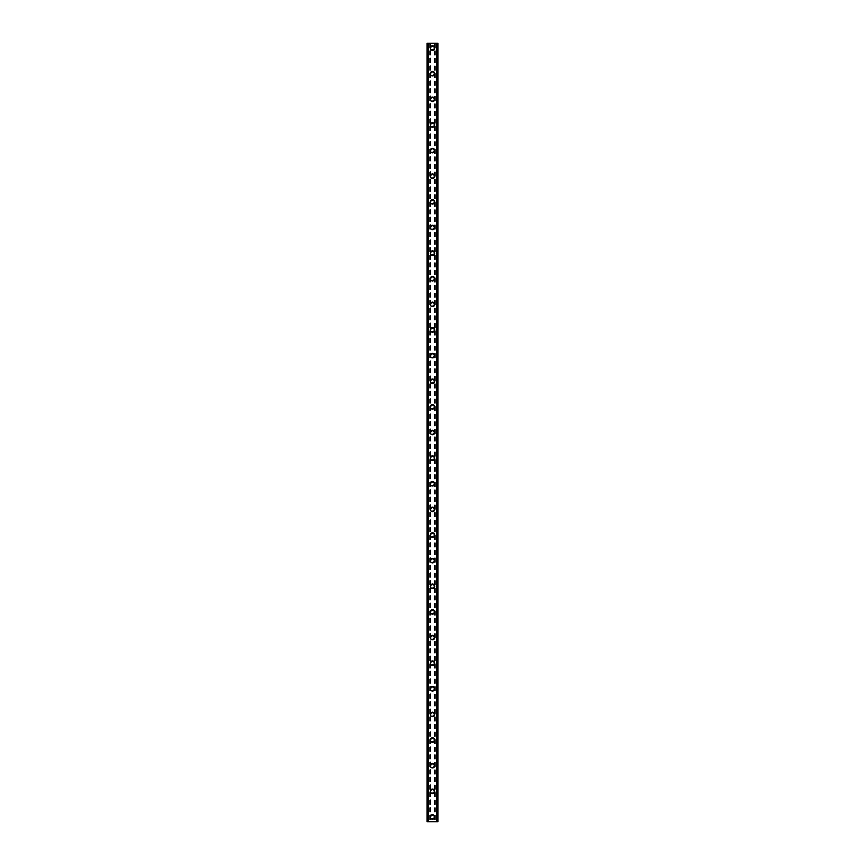 <?xml version="1.0" encoding="UTF-8"?>
<svg xmlns="http://www.w3.org/2000/svg" width="865" height="865" viewBox="0 0 865 865"><rect width="100%" height="100%" fill="white"/><g stroke="black" fill="none" stroke-linecap="round" stroke-linejoin="round"><path stroke-width="0.65" stroke-dasharray="4.33 3.24" d="M433.938 816.949A1.438 1.438 0 0 0 432.5 815.5A1.438 1.438 0 0 0 431.062 816.949A1.438 1.438 0 0 0 432.5 818.387A1.438 1.438 0 0 0 433.938 816.949A1.438 1.438 0 0 0 432.5 815.5A1.438 1.438 0 0 0 431.062 816.949A1.438 1.438 0 0 0 432.5 818.387A1.438 1.438 0 0 0 433.938 816.949M430.262 816.949A2.238 2.238 0 0 1 432.5 814.7A2.238 2.238 0 0 1 434.738 816.949A2.238 2.238 0 0 0 432.5 814.7A2.238 2.238 0 0 0 430.262 816.949A2.238 2.238 0 0 0 432.5 819.187A2.238 2.238 0 0 0 434.738 816.949A2.238 2.238 0 0 0 432.5 814.7A2.238 2.238 0 0 0 430.262 816.949A2.238 2.238 0 0 0 432.5 819.187A2.238 2.238 0 0 0 434.738 816.949A2.238 2.238 0 0 1 432.5 819.187A2.238 2.238 0 0 1 430.262 816.949M433.938 791.313A1.438 1.438 0 0 0 432.5 789.875A1.438 1.438 0 0 0 431.062 791.313A1.438 1.438 0 0 0 432.5 792.762A1.438 1.438 0 0 0 433.938 791.313A1.438 1.438 0 0 0 432.5 789.875A1.438 1.438 0 0 0 431.062 791.313A1.438 1.438 0 0 0 432.5 792.762A1.438 1.438 0 0 0 433.938 791.313M430.262 791.313A2.238 2.238 0 0 1 432.5 789.075A2.238 2.238 0 0 1 434.738 791.313A2.238 2.238 0 0 0 432.5 789.075A2.238 2.238 0 0 0 430.262 791.313A2.238 2.238 0 0 0 432.5 793.562A2.238 2.238 0 0 0 434.738 791.313A2.238 2.238 0 0 0 432.5 789.075A2.238 2.238 0 0 0 430.262 791.313A2.238 2.238 0 0 0 432.5 793.562A2.238 2.238 0 0 0 434.738 791.313A2.238 2.238 0 0 1 432.5 793.562A2.238 2.238 0 0 1 430.262 791.313M433.938 765.687A1.438 1.438 0 0 0 432.5 764.238A1.438 1.438 0 0 0 431.062 765.687A1.438 1.438 0 0 0 432.5 767.125A1.438 1.438 0 0 0 433.938 765.687A1.438 1.438 0 0 0 432.5 764.238A1.438 1.438 0 0 0 431.062 765.687A1.438 1.438 0 0 0 432.5 767.125A1.438 1.438 0 0 0 433.938 765.687M430.262 765.687A2.238 2.238 0 0 1 432.5 763.438A2.238 2.238 0 0 1 434.738 765.687A2.238 2.238 0 0 0 432.5 763.438A2.238 2.238 0 0 0 430.262 765.687A2.238 2.238 0 0 0 432.5 767.925A2.238 2.238 0 0 0 434.738 765.687A2.238 2.238 0 0 0 432.5 763.438A2.238 2.238 0 0 0 430.262 765.687A2.238 2.238 0 0 0 432.5 767.925A2.238 2.238 0 0 0 434.738 765.687A2.238 2.238 0 0 1 432.5 767.925A2.238 2.238 0 0 1 430.262 765.687M433.938 740.051A1.438 1.438 0 0 0 432.5 738.613A1.438 1.438 0 0 0 431.062 740.051A1.438 1.438 0 0 0 432.5 741.5A1.438 1.438 0 0 0 433.938 740.051A1.438 1.438 0 0 0 432.5 738.613A1.438 1.438 0 0 0 431.062 740.051A1.438 1.438 0 0 0 432.5 741.5A1.438 1.438 0 0 0 433.938 740.051M430.262 740.051A2.238 2.238 0 0 1 432.5 737.813A2.238 2.238 0 0 1 434.738 740.051A2.238 2.238 0 0 0 432.5 737.813A2.238 2.238 0 0 0 430.262 740.051A2.238 2.238 0 0 0 432.5 742.3A2.238 2.238 0 0 0 434.738 740.051A2.238 2.238 0 0 0 432.5 737.813A2.238 2.238 0 0 0 430.262 740.051A2.238 2.238 0 0 0 432.5 742.3A2.238 2.238 0 0 0 434.738 740.051A2.238 2.238 0 0 1 432.5 742.3A2.238 2.238 0 0 1 430.262 740.051M433.938 714.425A1.438 1.438 0 0 0 432.5 712.987A1.438 1.438 0 0 0 431.062 714.425A1.438 1.438 0 0 0 432.5 715.863A1.438 1.438 0 0 0 433.938 714.425A1.438 1.438 0 0 0 432.5 712.987A1.438 1.438 0 0 0 431.062 714.425A1.438 1.438 0 0 0 432.5 715.863A1.438 1.438 0 0 0 433.938 714.425M430.262 714.425A2.238 2.238 0 0 1 432.5 712.187A2.238 2.238 0 0 1 434.738 714.425A2.238 2.238 0 0 0 432.5 712.187A2.238 2.238 0 0 0 430.262 714.425A2.238 2.238 0 0 0 432.5 716.663A2.238 2.238 0 0 0 434.738 714.425A2.238 2.238 0 0 0 432.5 712.187A2.238 2.238 0 0 0 430.262 714.425A2.238 2.238 0 0 0 432.5 716.663A2.238 2.238 0 0 0 434.738 714.425A2.238 2.238 0 0 1 432.5 716.663A2.238 2.238 0 0 1 430.262 714.425M433.938 688.799A1.438 1.438 0 0 0 432.5 687.351A1.438 1.438 0 0 0 431.062 688.799A1.438 1.438 0 0 0 432.5 690.238A1.438 1.438 0 0 0 433.938 688.799A1.438 1.438 0 0 0 432.5 687.351A1.438 1.438 0 0 0 431.062 688.799A1.438 1.438 0 0 0 432.5 690.238A1.438 1.438 0 0 0 433.938 688.799M430.262 688.799A2.238 2.238 0 0 1 432.5 686.551A2.238 2.238 0 0 1 434.738 688.799A2.238 2.238 0 0 0 432.5 686.551A2.238 2.238 0 0 0 430.262 688.799A2.238 2.238 0 0 0 432.5 691.038A2.238 2.238 0 0 0 434.738 688.799A2.238 2.238 0 0 0 432.5 686.551A2.238 2.238 0 0 0 430.262 688.799A2.238 2.238 0 0 0 432.5 691.038A2.238 2.238 0 0 0 434.738 688.799A2.238 2.238 0 0 1 432.5 691.038A2.238 2.238 0 0 1 430.262 688.799M433.938 663.163A1.438 1.438 0 0 0 432.5 661.725A1.438 1.438 0 0 0 431.062 663.163A1.438 1.438 0 0 0 432.5 664.612A1.438 1.438 0 0 0 433.938 663.163A1.438 1.438 0 0 0 432.5 661.725A1.438 1.438 0 0 0 431.062 663.163A1.438 1.438 0 0 0 432.5 664.612A1.438 1.438 0 0 0 433.938 663.163M430.262 663.163A2.238 2.238 0 0 1 432.5 660.925A2.238 2.238 0 0 1 434.738 663.163A2.238 2.238 0 0 0 432.5 660.925A2.238 2.238 0 0 0 430.262 663.163A2.238 2.238 0 0 0 432.5 665.412A2.238 2.238 0 0 0 434.738 663.163A2.238 2.238 0 0 0 432.5 660.925A2.238 2.238 0 0 0 430.262 663.163A2.238 2.238 0 0 0 432.5 665.412A2.238 2.238 0 0 0 434.738 663.163A2.238 2.238 0 0 1 432.5 665.412A2.238 2.238 0 0 1 430.262 663.163M433.938 637.537A1.438 1.438 0 0 0 432.5 636.099A1.438 1.438 0 0 0 431.062 637.537A1.438 1.438 0 0 0 432.5 638.976A1.438 1.438 0 0 0 433.938 637.537A1.438 1.438 0 0 0 432.5 636.099A1.438 1.438 0 0 0 431.062 637.537A1.438 1.438 0 0 0 432.5 638.976A1.438 1.438 0 0 0 433.938 637.537M430.262 637.537A2.238 2.238 0 0 1 432.5 635.299A2.238 2.238 0 0 1 434.738 637.537A2.238 2.238 0 0 0 432.5 635.299A2.238 2.238 0 0 0 430.262 637.537A2.238 2.238 0 0 0 432.5 639.776A2.238 2.238 0 0 0 434.738 637.537A2.238 2.238 0 0 0 432.5 635.299A2.238 2.238 0 0 0 430.262 637.537A2.238 2.238 0 0 0 432.5 639.776A2.238 2.238 0 0 0 434.738 637.537A2.238 2.238 0 0 1 432.5 639.776A2.238 2.238 0 0 1 430.262 637.537M433.938 611.912A1.438 1.438 0 0 0 432.5 610.463A1.438 1.438 0 0 0 431.062 611.912A1.438 1.438 0 0 0 432.5 613.35A1.438 1.438 0 0 0 433.938 611.912A1.438 1.438 0 0 0 432.5 610.463A1.438 1.438 0 0 0 431.062 611.912A1.438 1.438 0 0 0 432.5 613.35A1.438 1.438 0 0 0 433.938 611.912M430.262 611.912A2.238 2.238 0 0 1 432.5 609.663A2.238 2.238 0 0 1 434.738 611.912A2.238 2.238 0 0 0 432.5 609.663A2.238 2.238 0 0 0 430.262 611.912A2.238 2.238 0 0 0 432.5 614.15A2.238 2.238 0 0 0 434.738 611.912A2.238 2.238 0 0 0 432.5 609.663A2.238 2.238 0 0 0 430.262 611.912A2.238 2.238 0 0 0 432.5 614.15A2.238 2.238 0 0 0 434.738 611.912A2.238 2.238 0 0 1 432.5 614.15A2.238 2.238 0 0 1 430.262 611.912M433.938 586.275A1.438 1.438 0 0 0 432.5 584.837A1.438 1.438 0 0 0 431.062 586.275A1.438 1.438 0 0 0 432.5 587.724A1.438 1.438 0 0 0 433.938 586.275A1.438 1.438 0 0 0 432.5 584.837A1.438 1.438 0 0 0 431.062 586.275A1.438 1.438 0 0 0 432.5 587.724A1.438 1.438 0 0 0 433.938 586.275M430.262 586.275A2.238 2.238 0 0 1 432.5 584.037A2.238 2.238 0 0 1 434.738 586.275A2.238 2.238 0 0 0 432.5 584.037A2.238 2.238 0 0 0 430.262 586.275A2.238 2.238 0 0 0 432.5 588.524A2.238 2.238 0 0 0 434.738 586.275A2.238 2.238 0 0 0 432.5 584.037A2.238 2.238 0 0 0 430.262 586.275A2.238 2.238 0 0 0 432.5 588.524A2.238 2.238 0 0 0 434.738 586.275A2.238 2.238 0 0 1 432.5 588.524A2.238 2.238 0 0 1 430.262 586.275M433.938 560.65A1.438 1.438 0 0 0 432.5 559.212A1.438 1.438 0 0 0 431.062 560.65A1.438 1.438 0 0 0 432.5 562.088A1.438 1.438 0 0 0 433.938 560.65A1.438 1.438 0 0 0 432.5 559.212A1.438 1.438 0 0 0 431.062 560.65A1.438 1.438 0 0 0 432.5 562.088A1.438 1.438 0 0 0 433.938 560.65M430.262 560.65A2.238 2.238 0 0 1 432.5 558.401A2.238 2.238 0 0 1 434.738 560.65A2.238 2.238 0 0 0 432.5 558.401A2.238 2.238 0 0 0 430.262 560.65A2.238 2.238 0 0 0 432.5 562.888A2.238 2.238 0 0 0 434.738 560.65A2.238 2.238 0 0 0 432.5 558.401A2.238 2.238 0 0 0 430.262 560.65A2.238 2.238 0 0 0 432.5 562.888A2.238 2.238 0 0 0 434.738 560.65A2.238 2.238 0 0 1 432.5 562.888A2.238 2.238 0 0 1 430.262 560.65M433.938 535.013A1.438 1.438 0 0 0 432.5 533.575A1.438 1.438 0 0 0 431.062 535.013A1.438 1.438 0 0 0 432.5 536.462A1.438 1.438 0 0 0 433.938 535.013A1.438 1.438 0 0 0 432.5 533.575A1.438 1.438 0 0 0 431.062 535.013A1.438 1.438 0 0 0 432.5 536.462A1.438 1.438 0 0 0 433.938 535.013M430.262 535.013A2.238 2.238 0 0 1 432.5 532.775A2.238 2.238 0 0 1 434.738 535.013A2.238 2.238 0 0 0 432.5 532.775A2.238 2.238 0 0 0 430.262 535.013A2.238 2.238 0 0 0 432.5 537.262A2.238 2.238 0 0 0 434.738 535.013A2.238 2.238 0 0 0 432.5 532.775A2.238 2.238 0 0 0 430.262 535.013A2.238 2.238 0 0 0 432.5 537.262A2.238 2.238 0 0 0 434.738 535.013A2.238 2.238 0 0 1 432.5 537.262A2.238 2.238 0 0 1 430.262 535.013M433.938 509.388A1.438 1.438 0 0 0 432.5 507.95A1.438 1.438 0 0 0 431.062 509.388A1.438 1.438 0 0 0 432.5 510.826A1.438 1.438 0 0 0 433.938 509.388A1.438 1.438 0 0 0 432.5 507.95A1.438 1.438 0 0 0 431.062 509.388A1.438 1.438 0 0 0 432.5 510.826A1.438 1.438 0 0 0 433.938 509.388M430.262 509.388A2.238 2.238 0 0 1 432.5 507.15A2.238 2.238 0 0 1 434.738 509.388A2.238 2.238 0 0 0 432.5 507.15A2.238 2.238 0 0 0 430.262 509.388A2.238 2.238 0 0 0 432.5 511.637A2.238 2.238 0 0 0 434.738 509.388A2.238 2.238 0 0 0 432.5 507.15A2.238 2.238 0 0 0 430.262 509.388A2.238 2.238 0 0 0 432.5 511.637A2.238 2.238 0 0 0 434.738 509.388A2.238 2.238 0 0 1 432.5 511.637A2.238 2.238 0 0 1 430.262 509.388M433.938 483.762A1.438 1.438 0 0 0 432.5 482.313A1.438 1.438 0 0 0 431.062 483.762A1.438 1.438 0 0 0 432.5 485.2A1.438 1.438 0 0 0 433.938 483.762A1.438 1.438 0 0 0 432.5 482.313A1.438 1.438 0 0 0 431.062 483.762A1.438 1.438 0 0 0 432.5 485.2A1.438 1.438 0 0 0 433.938 483.762M430.262 483.762A2.238 2.238 0 0 1 432.5 481.513A2.238 2.238 0 0 1 434.738 483.762A2.238 2.238 0 0 0 432.5 481.513A2.238 2.238 0 0 0 430.262 483.762A2.238 2.238 0 0 0 432.5 486A2.238 2.238 0 0 0 434.738 483.762A2.238 2.238 0 0 0 432.5 481.513A2.238 2.238 0 0 0 430.262 483.762A2.238 2.238 0 0 0 432.5 486A2.238 2.238 0 0 0 434.738 483.762A2.238 2.238 0 0 1 432.5 486A2.238 2.238 0 0 1 430.262 483.762M433.938 458.126A1.438 1.438 0 0 0 432.5 456.688A1.438 1.438 0 0 0 431.062 458.126A1.438 1.438 0 0 0 432.5 459.575A1.438 1.438 0 0 0 433.938 458.126A1.438 1.438 0 0 0 432.5 456.688A1.438 1.438 0 0 0 431.062 458.126A1.438 1.438 0 0 0 432.5 459.575A1.438 1.438 0 0 0 433.938 458.126M430.262 458.126A2.238 2.238 0 0 1 432.5 455.887A2.238 2.238 0 0 1 434.738 458.126A2.238 2.238 0 0 0 432.5 455.887A2.238 2.238 0 0 0 430.262 458.126A2.238 2.238 0 0 0 432.5 460.375A2.238 2.238 0 0 0 434.738 458.126A2.238 2.238 0 0 0 432.5 455.887A2.238 2.238 0 0 0 430.262 458.126A2.238 2.238 0 0 0 432.5 460.375A2.238 2.238 0 0 0 434.738 458.126A2.238 2.238 0 0 1 432.5 460.375A2.238 2.238 0 0 1 430.262 458.126M433.938 432.5A1.438 1.438 0 0 0 432.5 431.062A1.438 1.438 0 0 0 431.062 432.5A1.438 1.438 0 0 0 432.5 433.938A1.438 1.438 0 0 0 433.938 432.5A1.438 1.438 0 0 0 432.5 431.062A1.438 1.438 0 0 0 431.062 432.5A1.438 1.438 0 0 0 432.5 433.938A1.438 1.438 0 0 0 433.938 432.5M430.262 432.5A2.238 2.238 0 0 1 432.5 430.262A2.238 2.238 0 0 1 434.738 432.5A2.238 2.238 0 0 0 432.5 430.262A2.238 2.238 0 0 0 430.262 432.5A2.238 2.238 0 0 0 432.5 434.738A2.238 2.238 0 0 0 434.738 432.5A2.238 2.238 0 0 0 432.5 430.262A2.238 2.238 0 0 0 430.262 432.5A2.238 2.238 0 0 0 432.5 434.738A2.238 2.238 0 0 0 434.738 432.5A2.238 2.238 0 0 1 432.5 434.738A2.238 2.238 0 0 1 430.262 432.5M433.938 406.874A1.438 1.438 0 0 0 432.5 405.425A1.438 1.438 0 0 0 431.062 406.874A1.438 1.438 0 0 0 432.5 408.312A1.438 1.438 0 0 0 433.938 406.874A1.438 1.438 0 0 0 432.5 405.425A1.438 1.438 0 0 0 431.062 406.874A1.438 1.438 0 0 0 432.5 408.312A1.438 1.438 0 0 0 433.938 406.874M430.262 406.874A2.238 2.238 0 0 1 432.5 404.625A2.238 2.238 0 0 1 434.738 406.874A2.238 2.238 0 0 0 432.5 404.625A2.238 2.238 0 0 0 430.262 406.874A2.238 2.238 0 0 0 432.5 409.113A2.238 2.238 0 0 0 434.738 406.874A2.238 2.238 0 0 0 432.5 404.625A2.238 2.238 0 0 0 430.262 406.874A2.238 2.238 0 0 0 432.5 409.113A2.238 2.238 0 0 0 434.738 406.874A2.238 2.238 0 0 1 432.5 409.113A2.238 2.238 0 0 1 430.262 406.874M433.938 381.238A1.438 1.438 0 0 0 432.5 379.8A1.438 1.438 0 0 0 431.062 381.238A1.438 1.438 0 0 0 432.5 382.687A1.438 1.438 0 0 0 433.938 381.238A1.438 1.438 0 0 0 432.5 379.8A1.438 1.438 0 0 0 431.062 381.238A1.438 1.438 0 0 0 432.5 382.687A1.438 1.438 0 0 0 433.938 381.238M430.262 381.238A2.238 2.238 0 0 1 432.5 379A2.238 2.238 0 0 1 434.738 381.238A2.238 2.238 0 0 0 432.5 379A2.238 2.238 0 0 0 430.262 381.238A2.238 2.238 0 0 0 432.5 383.487A2.238 2.238 0 0 0 434.738 381.238A2.238 2.238 0 0 0 432.5 379A2.238 2.238 0 0 0 430.262 381.238A2.238 2.238 0 0 0 432.5 383.487A2.238 2.238 0 0 0 434.738 381.238A2.238 2.238 0 0 1 432.5 383.487A2.238 2.238 0 0 1 430.262 381.238M433.938 355.612A1.438 1.438 0 0 0 432.5 354.174A1.438 1.438 0 0 0 431.062 355.612A1.438 1.438 0 0 0 432.5 357.05A1.438 1.438 0 0 0 433.938 355.612A1.438 1.438 0 0 0 432.5 354.174A1.438 1.438 0 0 0 431.062 355.612A1.438 1.438 0 0 0 432.5 357.05A1.438 1.438 0 0 0 433.938 355.612M430.262 355.612A2.238 2.238 0 0 1 432.5 353.363A2.238 2.238 0 0 1 434.738 355.612A2.238 2.238 0 0 0 432.5 353.363A2.238 2.238 0 0 0 430.262 355.612A2.238 2.238 0 0 0 432.5 357.851A2.238 2.238 0 0 0 434.738 355.612A2.238 2.238 0 0 0 432.5 353.363A2.238 2.238 0 0 0 430.262 355.612A2.238 2.238 0 0 0 432.5 357.851A2.238 2.238 0 0 0 434.738 355.612A2.238 2.238 0 0 1 432.5 357.851A2.238 2.238 0 0 1 430.262 355.612M433.938 329.987A1.438 1.438 0 0 0 432.5 328.538A1.438 1.438 0 0 0 431.062 329.987A1.438 1.438 0 0 0 432.5 331.425A1.438 1.438 0 0 0 433.938 329.987A1.438 1.438 0 0 0 432.5 328.538A1.438 1.438 0 0 0 431.062 329.987A1.438 1.438 0 0 0 432.5 331.425A1.438 1.438 0 0 0 433.938 329.987M430.262 329.987A2.238 2.238 0 0 1 432.5 327.738A2.238 2.238 0 0 1 434.738 329.987A2.238 2.238 0 0 0 432.5 327.738A2.238 2.238 0 0 0 430.262 329.987A2.238 2.238 0 0 0 432.5 332.225A2.238 2.238 0 0 0 434.738 329.987A2.238 2.238 0 0 0 432.5 327.738A2.238 2.238 0 0 0 430.262 329.987A2.238 2.238 0 0 0 432.5 332.225A2.238 2.238 0 0 0 434.738 329.987A2.238 2.238 0 0 1 432.5 332.225A2.238 2.238 0 0 1 430.262 329.987M433.938 304.35A1.438 1.438 0 0 0 432.5 302.912A1.438 1.438 0 0 0 431.062 304.35A1.438 1.438 0 0 0 432.5 305.788A1.438 1.438 0 0 0 433.938 304.35A1.438 1.438 0 0 0 432.5 302.912A1.438 1.438 0 0 0 431.062 304.35A1.438 1.438 0 0 0 432.5 305.788A1.438 1.438 0 0 0 433.938 304.35M430.262 304.35A2.238 2.238 0 0 1 432.5 302.112A2.238 2.238 0 0 1 434.738 304.35A2.238 2.238 0 0 0 432.5 302.112A2.238 2.238 0 0 0 430.262 304.35A2.238 2.238 0 0 0 432.5 306.599A2.238 2.238 0 0 0 434.738 304.35A2.238 2.238 0 0 0 432.5 302.112A2.238 2.238 0 0 0 430.262 304.35A2.238 2.238 0 0 0 432.5 306.599A2.238 2.238 0 0 0 434.738 304.35A2.238 2.238 0 0 1 432.5 306.599A2.238 2.238 0 0 1 430.262 304.35M433.938 278.725A1.438 1.438 0 0 0 432.5 277.276A1.438 1.438 0 0 0 431.062 278.725A1.438 1.438 0 0 0 432.5 280.163A1.438 1.438 0 0 0 433.938 278.725A1.438 1.438 0 0 0 432.5 277.276A1.438 1.438 0 0 0 431.062 278.725A1.438 1.438 0 0 0 432.5 280.163A1.438 1.438 0 0 0 433.938 278.725M430.262 278.725A2.238 2.238 0 0 1 432.5 276.476A2.238 2.238 0 0 1 434.738 278.725A2.238 2.238 0 0 0 432.5 276.476A2.238 2.238 0 0 0 430.262 278.725A2.238 2.238 0 0 0 432.5 280.963A2.238 2.238 0 0 0 434.738 278.725A2.238 2.238 0 0 0 432.5 276.476A2.238 2.238 0 0 0 430.262 278.725A2.238 2.238 0 0 0 432.5 280.963A2.238 2.238 0 0 0 434.738 278.725A2.238 2.238 0 0 1 432.5 280.963A2.238 2.238 0 0 1 430.262 278.725M433.938 253.088A1.438 1.438 0 0 0 432.5 251.65A1.438 1.438 0 0 0 431.062 253.088A1.438 1.438 0 0 0 432.5 254.537A1.438 1.438 0 0 0 433.938 253.088A1.438 1.438 0 0 0 432.5 251.65A1.438 1.438 0 0 0 431.062 253.088A1.438 1.438 0 0 0 432.5 254.537A1.438 1.438 0 0 0 433.938 253.088M430.262 253.088A2.238 2.238 0 0 1 432.5 250.85A2.238 2.238 0 0 1 434.738 253.088A2.238 2.238 0 0 0 432.5 250.85A2.238 2.238 0 0 0 430.262 253.088A2.238 2.238 0 0 0 432.5 255.337A2.238 2.238 0 0 0 434.738 253.088A2.238 2.238 0 0 0 432.5 250.85A2.238 2.238 0 0 0 430.262 253.088A2.238 2.238 0 0 0 432.5 255.337A2.238 2.238 0 0 0 434.738 253.088A2.238 2.238 0 0 1 432.5 255.337A2.238 2.238 0 0 1 430.262 253.088M433.938 227.463A1.438 1.438 0 0 0 432.5 226.024A1.438 1.438 0 0 0 431.062 227.463A1.438 1.438 0 0 0 432.5 228.901A1.438 1.438 0 0 0 433.938 227.463A1.438 1.438 0 0 0 432.5 226.024A1.438 1.438 0 0 0 431.062 227.463A1.438 1.438 0 0 0 432.5 228.901A1.438 1.438 0 0 0 433.938 227.463M430.262 227.463A2.238 2.238 0 0 1 432.5 225.224A2.238 2.238 0 0 1 434.738 227.463A2.238 2.238 0 0 0 432.5 225.224A2.238 2.238 0 0 0 430.262 227.463A2.238 2.238 0 0 0 432.5 229.701A2.238 2.238 0 0 0 434.738 227.463A2.238 2.238 0 0 0 432.5 225.224A2.238 2.238 0 0 0 430.262 227.463A2.238 2.238 0 0 0 432.5 229.701A2.238 2.238 0 0 0 434.738 227.463A2.238 2.238 0 0 1 432.5 229.701A2.238 2.238 0 0 1 430.262 227.463M433.938 201.837A1.438 1.438 0 0 0 432.5 200.388A1.438 1.438 0 0 0 431.062 201.837A1.438 1.438 0 0 0 432.5 203.275A1.438 1.438 0 0 0 433.938 201.837A1.438 1.438 0 0 0 432.5 200.388A1.438 1.438 0 0 0 431.062 201.837A1.438 1.438 0 0 0 432.5 203.275A1.438 1.438 0 0 0 433.938 201.837M430.262 201.837A2.238 2.238 0 0 1 432.5 199.588A2.238 2.238 0 0 1 434.738 201.837A2.238 2.238 0 0 0 432.5 199.588A2.238 2.238 0 0 0 430.262 201.837A2.238 2.238 0 0 0 432.5 204.075A2.238 2.238 0 0 0 434.738 201.837A2.238 2.238 0 0 0 432.5 199.588A2.238 2.238 0 0 0 430.262 201.837A2.238 2.238 0 0 0 432.5 204.075A2.238 2.238 0 0 0 434.738 201.837A2.238 2.238 0 0 1 432.5 204.075A2.238 2.238 0 0 1 430.262 201.837M433.938 176.201A1.438 1.438 0 0 0 432.5 174.762A1.438 1.438 0 0 0 431.062 176.201A1.438 1.438 0 0 0 432.5 177.649A1.438 1.438 0 0 0 433.938 176.201A1.438 1.438 0 0 0 432.5 174.762A1.438 1.438 0 0 0 431.062 176.201A1.438 1.438 0 0 0 432.5 177.649A1.438 1.438 0 0 0 433.938 176.201M430.262 176.201A2.238 2.238 0 0 1 432.5 173.962A2.238 2.238 0 0 1 434.738 176.201A2.238 2.238 0 0 0 432.5 173.962A2.238 2.238 0 0 0 430.262 176.201A2.238 2.238 0 0 0 432.5 178.45A2.238 2.238 0 0 0 434.738 176.201A2.238 2.238 0 0 0 432.5 173.962A2.238 2.238 0 0 0 430.262 176.201A2.238 2.238 0 0 0 432.5 178.45A2.238 2.238 0 0 0 434.738 176.201A2.238 2.238 0 0 1 432.5 178.45A2.238 2.238 0 0 1 430.262 176.201M433.938 150.575A1.438 1.438 0 0 0 432.5 149.137A1.438 1.438 0 0 0 431.062 150.575A1.438 1.438 0 0 0 432.5 152.013A1.438 1.438 0 0 0 433.938 150.575A1.438 1.438 0 0 0 432.5 149.137A1.438 1.438 0 0 0 431.062 150.575A1.438 1.438 0 0 0 432.5 152.013A1.438 1.438 0 0 0 433.938 150.575M430.262 150.575A2.238 2.238 0 0 1 432.5 148.337A2.238 2.238 0 0 1 434.738 150.575A2.238 2.238 0 0 0 432.5 148.337A2.238 2.238 0 0 0 430.262 150.575A2.238 2.238 0 0 0 432.5 152.813A2.238 2.238 0 0 0 434.738 150.575A2.238 2.238 0 0 0 432.5 148.337A2.238 2.238 0 0 0 430.262 150.575A2.238 2.238 0 0 0 432.5 152.813A2.238 2.238 0 0 0 434.738 150.575A2.238 2.238 0 0 1 432.5 152.813A2.238 2.238 0 0 1 430.262 150.575M433.938 124.949A1.438 1.438 0 0 0 432.5 123.5A1.438 1.438 0 0 0 431.062 124.949A1.438 1.438 0 0 0 432.5 126.387A1.438 1.438 0 0 0 433.938 124.949A1.438 1.438 0 0 0 432.5 123.5A1.438 1.438 0 0 0 431.062 124.949A1.438 1.438 0 0 0 432.5 126.387A1.438 1.438 0 0 0 433.938 124.949M430.262 124.949A2.238 2.238 0 0 1 432.5 122.7A2.238 2.238 0 0 1 434.738 124.949A2.238 2.238 0 0 0 432.5 122.7A2.238 2.238 0 0 0 430.262 124.949A2.238 2.238 0 0 0 432.5 127.187A2.238 2.238 0 0 0 434.738 124.949A2.238 2.238 0 0 0 432.5 122.7A2.238 2.238 0 0 0 430.262 124.949A2.238 2.238 0 0 0 432.5 127.187A2.238 2.238 0 0 0 434.738 124.949A2.238 2.238 0 0 1 432.5 127.187A2.238 2.238 0 0 1 430.262 124.949M433.938 99.313A1.438 1.438 0 0 0 432.5 97.875A1.438 1.438 0 0 0 431.062 99.313A1.438 1.438 0 0 0 432.5 100.762A1.438 1.438 0 0 0 433.938 99.313A1.438 1.438 0 0 0 432.5 97.875A1.438 1.438 0 0 0 431.062 99.313A1.438 1.438 0 0 0 432.5 100.762A1.438 1.438 0 0 0 433.938 99.313M430.262 99.313A2.238 2.238 0 0 1 432.5 97.075A2.238 2.238 0 0 1 434.738 99.313A2.238 2.238 0 0 0 432.5 97.075A2.238 2.238 0 0 0 430.262 99.313A2.238 2.238 0 0 0 432.5 101.562A2.238 2.238 0 0 0 434.738 99.313A2.238 2.238 0 0 0 432.5 97.075A2.238 2.238 0 0 0 430.262 99.313A2.238 2.238 0 0 0 432.5 101.562A2.238 2.238 0 0 0 434.738 99.313A2.238 2.238 0 0 1 432.5 101.562A2.238 2.238 0 0 1 430.262 99.313M433.938 73.687A1.438 1.438 0 0 0 432.5 72.238A1.438 1.438 0 0 0 431.062 73.687A1.438 1.438 0 0 0 432.5 75.125A1.438 1.438 0 0 0 433.938 73.687A1.438 1.438 0 0 0 432.5 72.238A1.438 1.438 0 0 0 431.062 73.687A1.438 1.438 0 0 0 432.5 75.125A1.438 1.438 0 0 0 433.938 73.687M430.262 73.687A2.238 2.238 0 0 1 432.5 71.438A2.238 2.238 0 0 1 434.738 73.687A2.238 2.238 0 0 0 432.5 71.438A2.238 2.238 0 0 0 430.262 73.687A2.238 2.238 0 0 0 432.5 75.925A2.238 2.238 0 0 0 434.738 73.687A2.238 2.238 0 0 0 432.5 71.438A2.238 2.238 0 0 0 430.262 73.687A2.238 2.238 0 0 0 432.5 75.925A2.238 2.238 0 0 0 434.738 73.687A2.238 2.238 0 0 1 432.5 75.925A2.238 2.238 0 0 1 430.262 73.687M433.938 48.051A1.438 1.438 0 0 0 432.5 46.613A1.438 1.438 0 0 0 431.062 48.051A1.438 1.438 0 0 0 432.5 49.5A1.438 1.438 0 0 0 433.938 48.051A1.438 1.438 0 0 0 432.5 46.613A1.438 1.438 0 0 0 431.062 48.051A1.438 1.438 0 0 0 432.5 49.5A1.438 1.438 0 0 0 433.938 48.051M430.262 48.051A2.238 2.238 0 0 1 432.5 45.813A2.238 2.238 0 0 1 434.738 48.051A2.238 2.238 0 0 0 432.5 45.813A2.238 2.238 0 0 0 430.262 48.051A2.238 2.238 0 0 0 432.5 50.3A2.238 2.238 0 0 0 434.738 48.051A2.238 2.238 0 0 0 432.5 45.813A2.238 2.238 0 0 0 430.262 48.051A2.238 2.238 0 0 0 432.5 50.3A2.238 2.238 0 0 0 434.738 48.051A2.238 2.238 0 0 1 432.5 50.3A2.238 2.238 0 0 1 430.262 48.051M433.743 43.25L432.803 43.25L433.743 43.25M432.803 43.25L433.862 43.25L432.803 43.25M430.932 43.25L432.186 43.25L430.932 43.25M430.629 43.25L437.95 43.25L436.425 43.25L436.89 821.75L427.05 821.75L428.575 821.75L427.05 821.75L427.05 43.25L430.629 43.25L430.629 821.75M427.224 43.25L428.683 43.25L427.05 43.25L427.224 821.75M427.115 43.25L427.115 821.75L427.115 43.25M437.885 43.25L437.95 821.75L436.89 821.75L436.89 43.25L437.885 43.25L437.885 821.75L437.885 43.25M436.425 43.25L436.317 821.75L436.425 43.25M431.257 821.75L432.197 821.75L431.257 821.75M432.197 821.75L431.138 821.75L432.197 821.75M428.11 821.75L428.11 43.25L428.11 821.75M428.683 821.75L428.683 43.25L428.683 821.75M430.467 43.25L430.467 821.75M429.862 43.25L429.862 821.75M429.7 43.25L429.7 821.75M427.537 43.25L427.537 821.75M427.05 43.25L427.05 821.75L427.05 43.25M428.197 43.25L428.197 821.75M436.803 43.25L436.803 821.75M436.317 43.25L436.317 821.75L436.317 43.25M437.95 43.25L437.95 821.75L437.95 43.25M437.463 43.25L437.463 821.75M435.3 43.25L435.3 821.75M435.138 43.25L435.138 821.75M434.533 43.25L434.533 821.75M434.371 43.25L434.371 821.75M427.169 43.25L427.169 821.75M428.575 43.25L428.575 821.75L428.575 43.25M437.776 43.25L437.776 821.75M437.831 43.25L437.831 821.75"/><path stroke-width="1.3" d="M430.262 816.949A2.238 2.238 0 0 1 432.5 814.7A2.238 2.238 0 0 1 434.738 816.949A2.238 2.238 0 0 1 432.5 819.187A2.238 2.238 0 0 1 430.262 816.949M430.262 791.313A2.238 2.238 0 0 1 432.5 789.075A2.238 2.238 0 0 1 434.738 791.313A2.238 2.238 0 0 1 432.5 793.562A2.238 2.238 0 0 1 430.262 791.313M430.262 765.687A2.238 2.238 0 0 1 432.5 763.438A2.238 2.238 0 0 1 434.738 765.687A2.238 2.238 0 0 1 432.5 767.925A2.238 2.238 0 0 1 430.262 765.687M430.262 740.051A2.238 2.238 0 0 1 432.5 737.813A2.238 2.238 0 0 1 434.738 740.051A2.238 2.238 0 0 1 432.5 742.3A2.238 2.238 0 0 1 430.262 740.051M430.262 714.425A2.238 2.238 0 0 1 432.5 712.187A2.238 2.238 0 0 1 434.738 714.425A2.238 2.238 0 0 1 432.5 716.663A2.238 2.238 0 0 1 430.262 714.425M430.262 688.799A2.238 2.238 0 0 1 432.5 686.551A2.238 2.238 0 0 1 434.738 688.799A2.238 2.238 0 0 1 432.5 691.038A2.238 2.238 0 0 1 430.262 688.799M430.262 663.163A2.238 2.238 0 0 1 432.5 660.925A2.238 2.238 0 0 1 434.738 663.163A2.238 2.238 0 0 1 432.5 665.412A2.238 2.238 0 0 1 430.262 663.163M430.262 637.537A2.238 2.238 0 0 1 432.5 635.299A2.238 2.238 0 0 1 434.738 637.537A2.238 2.238 0 0 1 432.5 639.776A2.238 2.238 0 0 1 430.262 637.537M430.262 611.912A2.238 2.238 0 0 1 432.5 609.663A2.238 2.238 0 0 1 434.738 611.912A2.238 2.238 0 0 1 432.5 614.15A2.238 2.238 0 0 1 430.262 611.912M430.262 586.275A2.238 2.238 0 0 1 432.5 584.037A2.238 2.238 0 0 1 434.738 586.275A2.238 2.238 0 0 1 432.5 588.524A2.238 2.238 0 0 1 430.262 586.275M430.262 560.65A2.238 2.238 0 0 1 432.5 558.401A2.238 2.238 0 0 1 434.738 560.65A2.238 2.238 0 0 1 432.5 562.888A2.238 2.238 0 0 1 430.262 560.65M430.262 535.013A2.238 2.238 0 0 1 432.5 532.775A2.238 2.238 0 0 1 434.738 535.013A2.238 2.238 0 0 1 432.5 537.262A2.238 2.238 0 0 1 430.262 535.013M430.262 509.388A2.238 2.238 0 0 1 432.5 507.15A2.238 2.238 0 0 1 434.738 509.388A2.238 2.238 0 0 1 432.5 511.637A2.238 2.238 0 0 1 430.262 509.388M430.262 483.762A2.238 2.238 0 0 1 432.5 481.513A2.238 2.238 0 0 1 434.738 483.762A2.238 2.238 0 0 1 432.5 486A2.238 2.238 0 0 1 430.262 483.762M430.262 458.126A2.238 2.238 0 0 1 432.5 455.887A2.238 2.238 0 0 1 434.738 458.126A2.238 2.238 0 0 1 432.5 460.375A2.238 2.238 0 0 1 430.262 458.126M430.262 432.5A2.238 2.238 0 0 1 432.5 430.262A2.238 2.238 0 0 1 434.738 432.5A2.238 2.238 0 0 1 432.5 434.738A2.238 2.238 0 0 1 430.262 432.5M430.262 406.874A2.238 2.238 0 0 1 432.5 404.625A2.238 2.238 0 0 1 434.738 406.874A2.238 2.238 0 0 1 432.5 409.113A2.238 2.238 0 0 1 430.262 406.874M430.262 381.238A2.238 2.238 0 0 1 432.5 379A2.238 2.238 0 0 1 434.738 381.238A2.238 2.238 0 0 1 432.5 383.487A2.238 2.238 0 0 1 430.262 381.238M430.262 355.612A2.238 2.238 0 0 1 432.5 353.363A2.238 2.238 0 0 1 434.738 355.612A2.238 2.238 0 0 1 432.5 357.851A2.238 2.238 0 0 1 430.262 355.612M430.262 329.987A2.238 2.238 0 0 1 432.5 327.738A2.238 2.238 0 0 1 434.738 329.987A2.238 2.238 0 0 1 432.5 332.225A2.238 2.238 0 0 1 430.262 329.987M430.262 304.35A2.238 2.238 0 0 1 432.5 302.112A2.238 2.238 0 0 1 434.738 304.35A2.238 2.238 0 0 1 432.5 306.599A2.238 2.238 0 0 1 430.262 304.35M430.262 278.725A2.238 2.238 0 0 1 432.5 276.476A2.238 2.238 0 0 1 434.738 278.725A2.238 2.238 0 0 1 432.5 280.963A2.238 2.238 0 0 1 430.262 278.725M430.262 253.088A2.238 2.238 0 0 1 432.5 250.85A2.238 2.238 0 0 1 434.738 253.088A2.238 2.238 0 0 1 432.5 255.337A2.238 2.238 0 0 1 430.262 253.088M430.262 227.463A2.238 2.238 0 0 1 432.5 225.224A2.238 2.238 0 0 1 434.738 227.463A2.238 2.238 0 0 1 432.5 229.701A2.238 2.238 0 0 1 430.262 227.463M430.262 201.837A2.238 2.238 0 0 1 432.5 199.588A2.238 2.238 0 0 1 434.738 201.837A2.238 2.238 0 0 1 432.5 204.075A2.238 2.238 0 0 1 430.262 201.837M430.262 176.201A2.238 2.238 0 0 1 432.5 173.962A2.238 2.238 0 0 1 434.738 176.201A2.238 2.238 0 0 1 432.5 178.45A2.238 2.238 0 0 1 430.262 176.201M430.262 150.575A2.238 2.238 0 0 1 432.5 148.337A2.238 2.238 0 0 1 434.738 150.575A2.238 2.238 0 0 1 432.5 152.813A2.238 2.238 0 0 1 430.262 150.575M430.262 124.949A2.238 2.238 0 0 1 432.5 122.7A2.238 2.238 0 0 1 434.738 124.949A2.238 2.238 0 0 1 432.5 127.187A2.238 2.238 0 0 1 430.262 124.949M430.262 99.313A2.238 2.238 0 0 1 432.5 97.075A2.238 2.238 0 0 1 434.738 99.313A2.238 2.238 0 0 1 432.5 101.562A2.238 2.238 0 0 1 430.262 99.313M430.262 73.687A2.238 2.238 0 0 1 432.5 71.438A2.238 2.238 0 0 1 434.738 73.687A2.238 2.238 0 0 1 432.5 75.925A2.238 2.238 0 0 1 430.262 73.687M430.262 48.051A2.238 2.238 0 0 1 432.5 45.813A2.238 2.238 0 0 1 434.738 48.051A2.238 2.238 0 0 1 432.5 50.3A2.238 2.238 0 0 1 430.262 48.051M437.776 43.25L427.05 43.25L427.05 821.75L437.95 821.75L437.95 43.25L437.776 821.75M437.885 43.25L437.885 821.75L437.885 43.25M427.115 821.75L427.115 43.25L427.115 821.75M428.11 43.25L428.11 821.75M428.186 43.25L428.186 821.75M428.251 43.25L428.251 821.75M436.749 43.25L436.749 821.75M436.814 43.25L436.814 821.75M436.89 43.25L436.89 821.75M427.224 43.25L427.224 821.75"/></g></svg>
